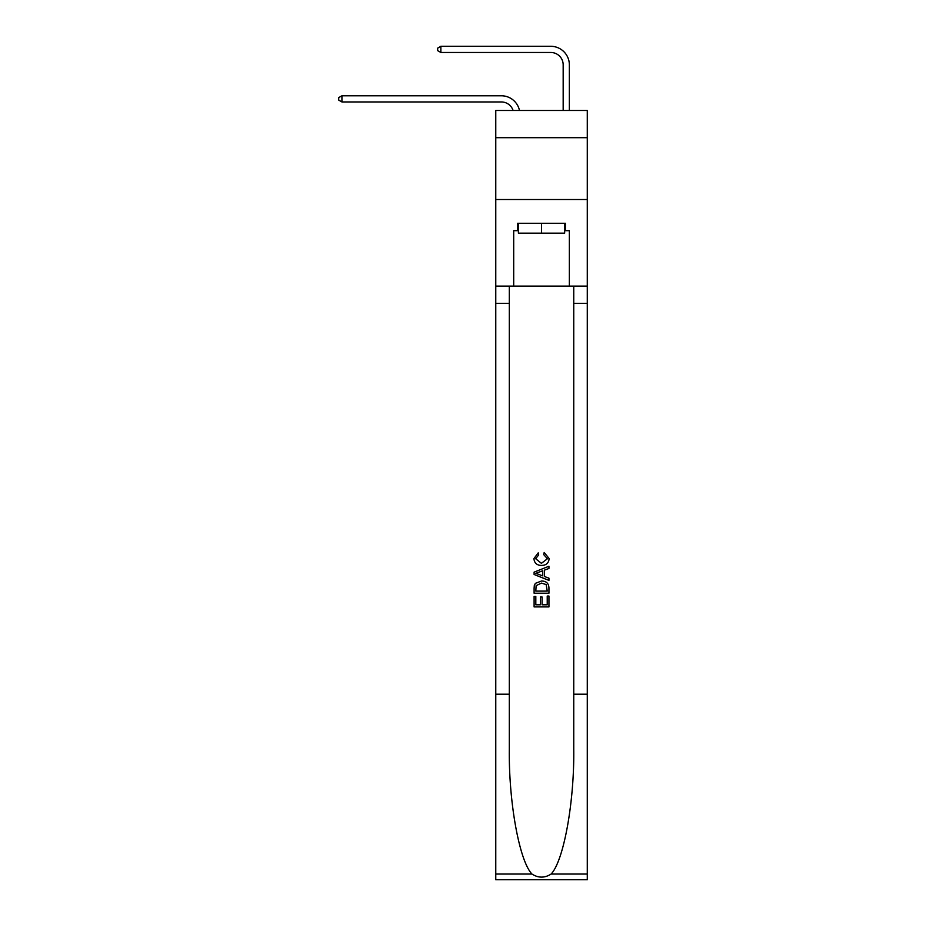 <?xml version="1.0" encoding="UTF-8"?>
<svg xmlns="http://www.w3.org/2000/svg" width="926" height="926" viewBox="0 0 926 926"><rect width="100%" height="100%" fill="white"/><g stroke="black" fill="none" stroke-linecap="round" stroke-linejoin="round"><path stroke-width="1.39" d="M587.281 137.696L587.281 110.483L495.769 110.483L495.769 137.696L587.281 137.696L587.281 199.53L495.769 199.53L495.769 137.696M513.097 110.483A12.362 12.362 -9.9 0 0 501.336 101.953L341.925 101.953L341.925 95.772L501.336 95.772A18.555 18.555 170.1 0 1 519.486 110.483M563.17 110.483L563.17 64.855A12.362 12.362 83.4 0 0 550.808 52.481L440.869 52.481L437.651 50.629L437.651 48.152L440.869 46.3L550.808 46.3A18.555 18.555 33.2 0 1 569.351 64.855L569.351 110.483M564.652 223.27L564.652 233.167L518.398 233.167L518.398 223.27M541.525 223.27L541.525 233.167M547.231 596.055L547.231 604.805L542.092 604.805L547.231 604.805L547.231 596.055L548.944 596.055L548.944 606.9L534.105 606.9L534.105 596.437L534.105 606.9M540.379 597.004L540.379 604.805L535.818 604.805L540.379 604.805L540.379 597.004L542.092 597.004L542.092 604.805M535.378 583.345L534.314 585.51L535.378 583.345L541.444 581.03C546.19 581.007 548.69 583.287 548.944 587.883L548.944 593.207L534.105 593.207L534.105 588.126L534.105 593.207M544.187 552.486L543.701 554.581L544.187 552.486L549.13 558.54C548.736 563.101 546.155 565.392 541.409 565.427L541.409 565.427C536.848 565.323 534.348 563.043 533.908 558.586L538.226 552.868L538.677 554.963L535.622 558.691L541.409 563.332L547.416 558.737L543.701 554.581M551.097 874.051L587.281 874.051L587.281 879.7L495.769 879.7L495.769 694.199L509.312 694.199L509.312 749.342C508.652 802.055 519.347 860.948 531.964 874.051C538.33 878.126 544.708 878.126 551.097 874.051C563.714 860.948 574.398 802.055 573.75 749.342L573.75 286.088M534.105 572.141L534.105 574.502L548.944 580.394L534.105 574.502L534.105 572.141L548.944 566.249L534.105 572.141M573.75 694.199L587.281 694.199L587.281 199.53M495.769 694.199L495.769 199.53M509.312 286.088L509.312 694.199M587.281 874.051L587.281 694.199M495.769 286.088L513.698 286.088L513.698 230.69L518.398 230.69M564.652 230.69L565.392 230.69L565.392 223.27L517.657 223.27L517.657 230.69M565.392 230.69L569.351 230.69L569.351 286.088L587.281 286.088M513.698 286.088L569.351 286.088M548.944 566.249L548.944 568.471L544.372 570.161L544.372 576.481L548.944 578.171L548.944 580.394M538.562 574.34L542.659 575.856L542.659 570.786L535.818 573.321L538.562 574.34M542.659 570.786L542.659 575.856M534.105 588.126L534.314 585.51M546.178 584.549L547.231 591.112L546.178 584.549L541.409 583.114L536.119 585.649L535.818 591.112L547.231 591.112L535.818 591.112M534.105 596.437L535.818 596.437L535.818 604.805M563.17 64.855A12.362 12.362 -146.8 0 0 550.808 52.481A12.362 12.362 -146.8 0 1 563.17 64.855A12.362 12.362 -146.8 0 0 550.808 52.481A12.362 12.362 -146.8 0 1 563.17 64.855A12.362 12.362 -146.8 0 0 550.808 52.481A12.362 12.362 -146.8 0 1 563.17 64.855A12.362 12.362 -146.8 0 0 550.808 52.481A12.362 12.362 -146.8 0 1 563.17 64.855A12.362 12.362 -146.8 0 0 550.808 52.481A12.362 12.362 -146.8 0 1 563.17 64.855A12.362 12.362 -146.8 0 0 550.808 52.481A12.362 12.362 -146.8 0 1 563.17 64.855A12.362 12.362 -146.8 0 0 550.808 52.481A12.362 12.362 -146.8 0 1 563.17 64.855A12.362 12.362 -146.8 0 0 550.808 52.481A12.362 12.362 -146.8 0 1 563.17 64.855A12.362 12.362 -146.8 0 0 550.808 52.481A12.362 12.362 -146.8 0 1 563.17 64.855A12.362 12.362 -146.8 0 0 550.808 52.481A12.362 12.362 -146.8 0 1 563.17 64.855A12.362 12.362 -146.8 0 0 550.808 52.481A12.362 12.362 -146.8 0 1 563.17 64.855A12.362 12.362 -146.8 0 0 550.808 52.481A12.362 12.362 -146.8 0 1 563.17 64.855A12.362 12.362 -146.8 0 0 550.808 52.481A12.362 12.362 -146.8 0 1 563.17 64.855A12.362 12.362 -146.8 0 0 550.808 52.481A12.362 12.362 -146.8 0 1 563.17 64.855A12.362 12.362 -146.8 0 0 550.808 52.481A12.362 12.362 -146.8 0 1 563.17 64.855A12.362 12.362 -146.8 0 0 550.808 52.481A12.362 12.362 -146.8 0 1 563.17 64.855A12.362 12.362 -146.8 0 0 550.808 52.481A12.362 12.362 -146.8 0 1 563.17 64.855A12.362 12.362 -146.8 0 0 550.808 52.481A12.362 12.362 -146.8 0 1 563.17 64.855A12.362 12.362 -146.8 0 0 550.808 52.481A12.362 12.362 -146.8 0 1 563.17 64.855A12.362 12.362 -146.8 0 0 550.808 52.481A12.362 12.362 -146.8 0 1 563.17 64.855A12.362 12.362 -146.8 0 0 550.808 52.481A12.362 12.362 -146.8 0 1 563.17 64.855A12.362 12.362 -146.8 0 0 550.808 52.481A12.362 12.362 -146.8 0 1 563.17 64.855A12.362 12.362 -146.8 0 0 550.808 52.481A12.362 12.362 -146.8 0 1 563.17 64.855A12.362 12.362 -146.8 0 0 550.808 52.481A12.362 12.362 -146.8 0 1 563.17 64.855A12.362 12.362 -146.8 0 0 550.808 52.481A12.362 12.362 -146.8 0 1 563.17 64.855A12.362 12.362 -146.8 0 0 550.808 52.481A12.362 12.362 -146.8 0 1 563.17 64.855A12.362 12.362 -146.8 0 0 550.808 52.481A12.362 12.362 -146.8 0 1 563.17 64.855A12.362 12.362 -146.8 0 0 550.808 52.481A12.362 12.362 -146.8 0 1 563.17 64.855A12.362 12.362 -146.8 0 0 550.808 52.481A12.362 12.362 -146.8 0 1 563.17 64.855A12.362 12.362 -146.8 0 0 550.808 52.481A12.362 12.362 -146.8 0 1 563.17 64.855M341.925 101.953L338.719 100.101L338.719 97.624L341.925 95.772M440.869 46.3L440.869 52.481M573.75 303.404L587.281 303.404M509.312 303.404L495.769 303.404M495.769 874.051L531.964 874.051"/></g></svg>
